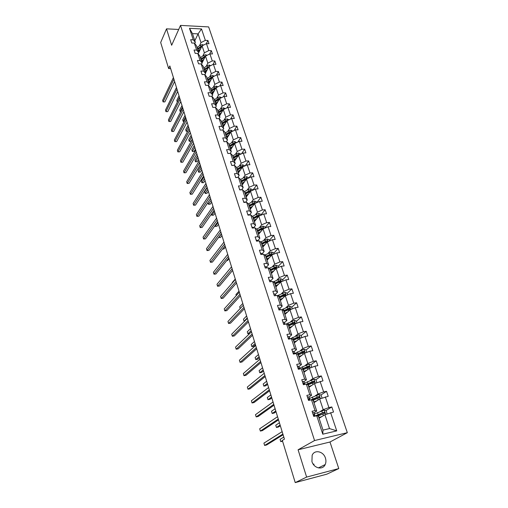 <?xml version="1.0" encoding="UTF-8"?>
<svg xmlns="http://www.w3.org/2000/svg" width="508" height="508" viewBox="0 0 508 508"><rect width="100%" height="100%" fill="white"/><g stroke="black" fill="none" stroke-linecap="round" stroke-linejoin="round"><path stroke-width="0.76" d="M311.931 461.537C313.83 468.382 322.783 470.389 325.19 464.566C326.072 462.585 326.155 460.432 325.438 458.102C323.488 451.269 314.509 449.313 312.147 455.263L311.931 461.537M314.122 465.341L313.798 464.001M347.326 432.683L208.642 26.911L180.511 25.4L314.56 440.544L347.326 432.683L329.99 442.011L298.088 449.783L306.622 477.082L338.779 468.567L329.99 442.011M338.779 468.567L326.784 474.193L295.231 482.6L306.622 477.082M178.702 29.464L166.51 28.842L160.674 42.501L168.643 68.567L170.663 68.618M199.39 45.866L200.99 42.608L198.088 33.884L201.517 28.943L205.359 40.361L207.893 40.475L206.28 43.707M194.805 40.723L198.088 33.884L192.462 33.611L195.345 42.361L194.755 43.599M200.99 42.608L205.359 40.361M202.762 56.051L204.387 52.813L202.076 45.866L206.451 43.618L208.998 43.726L207.893 40.475M206.451 43.618L208.794 50.571L211.341 50.667L209.62 54.013M206.178 66.37L207.835 63.17L205.492 56.115L209.906 53.873L212.458 53.962L211.341 50.667M209.906 53.873L212.274 60.922L214.84 61.004L213.004 64.472M209.645 76.835L211.334 73.666L208.953 66.516L213.404 64.275L215.97 64.345L214.84 61.004M213.404 64.275L215.811 71.418L218.383 71.482L216.433 75.076M213.157 87.446L214.878 84.309L212.465 77.057L216.948 74.816L219.526 74.873L218.383 71.482M216.948 74.816L219.393 82.067L221.977 82.112L219.894 85.833M216.719 98.203L218.472 95.104L216.027 87.751L220.548 85.509L223.139 85.547L221.977 82.112M220.548 85.509L223.025 92.869L225.622 92.888L223.399 96.749M220.339 109.118L222.117 106.058L219.634 98.596L224.199 96.361L226.797 96.38L225.622 92.888M224.199 96.361L226.708 103.816L229.318 103.823L226.949 107.823M224.003 120.186L225.819 117.164L223.298 109.595L227.901 107.359L230.511 107.359L229.318 103.823M227.901 107.359L230.448 114.929L233.07 114.916L230.537 119.062M227.724 131.42L229.572 128.429L227.013 120.758L231.654 118.523L234.283 118.504L233.07 114.916M231.654 118.523L234.239 126.2L236.874 126.168L234.163 130.467M231.496 142.811L233.375 139.865L230.784 132.08L235.464 129.851L238.106 129.807L236.874 126.168M235.464 129.851L238.087 137.636L240.735 137.585L237.833 142.049M235.325 154.369L237.242 151.467L234.607 143.567L239.331 141.338L241.979 141.281L240.735 137.585M239.331 141.338L241.992 149.244L244.653 149.168L241.535 153.803M239.204 166.103L241.16 163.239L238.493 155.226L243.256 153.003L245.916 152.914L244.653 149.168M243.256 153.003L245.955 161.023L248.628 160.922L245.281 165.735M243.148 178.01L245.142 175.19L242.43 167.056L247.237 164.833L249.911 164.732L248.628 160.922M247.237 164.833L249.974 172.98L252.66 172.853L249.066 177.857M247.148 190.087L249.18 187.325L246.431 179.064L251.276 176.847L253.968 176.721L252.66 172.853M251.276 176.847L254.057 185.115L256.756 184.969L252.882 190.17M251.212 202.355L253.282 199.638L250.488 191.249L255.384 189.04L258.083 188.887L256.756 184.969M255.384 189.04L258.204 197.434L260.915 197.263L256.731 202.679M255.34 214.808L257.442 212.141L254.61 203.625L259.544 201.422L262.261 201.244L260.915 197.263M259.544 201.422L262.414 209.944L265.132 209.747L260.858 215.081M259.524 227.451L261.671 224.834L258.788 216.186L263.773 213.989L266.503 213.785L265.132 209.747M263.773 213.989L266.687 222.644L269.418 222.421L265.062 227.654M263.773 240.29L265.963 237.725L263.042 228.943L268.072 226.752L270.808 226.524L269.418 222.421M268.072 226.752L271.024 235.541L273.774 235.293L269.329 240.417M268.091 253.327L270.326 250.819L267.354 241.903L272.434 239.719L275.184 239.465L273.774 235.293M272.434 239.719L275.431 248.641L278.194 248.368L273.666 253.378M272.478 266.567L274.752 264.122L271.736 255.06L276.86 252.882L279.622 252.603L278.194 248.368M276.86 252.882L279.914 261.95L282.683 261.645L278.066 266.541M276.93 280.016L279.254 277.635L276.187 268.427L281.362 266.262L284.137 265.951L282.683 261.645M281.362 266.262L284.461 275.469L287.249 275.139L282.543 279.914M281.457 293.681L283.826 291.363L280.708 282.01L285.934 279.851L288.722 279.508L287.249 275.139M285.934 279.851L289.084 289.204L291.884 288.849L287.084 293.491M286.055 307.569L288.468 305.314L285.305 295.808L290.576 293.656L293.383 293.287L291.884 288.849M290.576 293.656L293.776 303.168L296.589 302.774L291.7 307.289M290.728 321.678L293.192 319.488L289.973 309.829L295.3 307.689L298.12 307.289L296.589 302.774M295.3 307.689L298.552 317.354L301.377 316.929L296.386 321.31M295.478 336.017L297.986 333.902L294.716 324.085L300.101 321.951L302.927 321.513L301.377 316.929M300.101 321.951L303.403 331.775L306.241 331.318L301.155 335.559M300.304 350.596L302.863 348.551L299.542 338.569L304.978 336.448L307.816 335.978L306.241 331.318M304.978 336.448L308.337 346.431L311.188 345.942L305.994 350.044M305.213 365.411L307.823 363.442L304.444 353.295L309.931 351.18L312.788 350.685L311.188 345.942M309.931 351.18L313.353 361.34L316.217 360.813L310.921 364.763M310.204 380.473L312.865 378.587L309.429 368.268L314.973 366.166L317.843 365.633L316.217 360.813M314.973 366.166L318.452 376.491L321.329 375.933L315.855 379.774M315.278 395.796L317.995 393.986L314.503 383.496L322.986 380.835L321.329 375.933M320.103 381.406L323.634 391.909L326.53 391.312L320.846 395.053M320.434 411.372L323.209 409.651L319.659 398.977L328.212 396.297L326.53 391.312M325.317 396.9L328.911 407.587L331.819 406.952L325.907 410.585M330.619 412.667L336.747 430.886L322.777 434.194L316.725 415.76L318.414 416.173L322.999 430.105L329.514 428.581L324.904 414.731L333.534 412.02L331.819 406.952M315.036 410.616L311.487 399.809L313.201 400.342L316.732 411.067L315.036 410.616L312.058 411.27L313.741 416.42L316.725 415.76M309.823 394.754L306.337 384.131L308.077 384.772L311.55 395.319L309.823 394.754L306.864 395.37L308.515 400.431L311.487 399.809M304.705 379.165L301.276 368.719L303.035 369.462L306.451 379.838L304.705 379.165L301.758 379.736L303.384 384.721L306.337 384.131M299.669 363.836L296.297 353.568L298.082 354.413L301.441 364.611L299.669 363.836L296.736 364.376L298.336 369.272L301.276 368.719M294.723 348.767L291.408 338.671L293.205 339.611L296.513 349.644L294.723 348.767L291.802 349.269L293.376 354.082L296.297 353.568M289.858 333.947L286.595 324.015L288.417 325.05L291.662 334.918L289.858 333.947L286.95 334.41L288.5 339.147L291.408 338.671M285.071 319.367L281.864 309.601L283.699 310.731L286.893 320.44L285.071 319.367L282.175 319.799L283.699 324.46L286.595 324.015M280.359 305.029L277.203 295.421L279.057 296.64L282.207 306.191L280.359 305.029L277.482 305.429L278.981 310.013L281.864 309.601M275.73 290.925L272.625 281.47L274.498 282.772L277.59 292.17L275.73 290.925L272.866 291.294L274.339 295.802L277.203 295.421M271.17 277.044L268.116 267.741L270.002 269.126L273.05 278.378L271.17 277.044L268.319 277.381L269.767 281.819L272.625 281.47M266.687 263.385L263.677 254.229L265.582 255.695L268.58 264.801L266.687 263.385L263.849 263.696L265.278 268.059L268.116 267.741M262.274 249.942L259.315 240.932L261.226 242.475L264.179 251.435L262.274 249.942L259.448 250.222L260.852 254.521L263.677 254.229M257.924 236.715L255.016 227.844L256.946 229.464L259.848 238.284L257.924 236.715L255.118 236.963L256.502 241.192L259.315 240.932M253.651 223.691L250.781 214.954L252.724 216.643L255.581 225.33L253.651 223.691L250.857 223.914L252.216 228.073L255.016 227.844M249.441 210.864L246.615 202.267L248.571 204.026L251.384 212.579L249.441 210.864L246.659 211.061L247.999 215.163L250.781 214.954M245.294 198.241L242.513 189.77L244.475 191.599L247.25 200.019L245.294 198.241L242.526 198.412L243.84 202.444L246.615 202.267M241.211 185.801L238.468 177.463L240.449 179.356L243.18 187.655L241.211 185.801L238.455 185.953L239.751 189.922L242.513 189.77M237.185 173.558L234.486 165.341L236.48 167.297L239.166 175.47L237.185 173.558L234.448 173.679L235.725 177.59L238.468 177.463M233.223 161.493L230.569 153.397L232.569 155.416L235.217 163.468L233.223 161.493L230.499 161.595L231.756 165.449L234.486 165.341M229.324 149.612L226.708 141.637L228.714 143.713L231.324 151.644L229.324 149.612L226.606 149.689L227.851 153.486L230.569 153.397M225.476 137.903L222.898 130.042L224.917 132.175L227.489 139.998L225.476 137.903L222.777 137.954L223.996 141.7L226.708 141.637M221.691 126.365L219.145 118.618L221.171 120.809L223.711 128.518L221.691 126.365L218.999 126.397L220.205 130.086L222.898 130.042M217.957 114.992L215.284 115.011L216.465 118.643L219.145 118.618L219.983 117.202L217.957 114.992L215.449 107.366L212.782 107.366L211.614 103.784L214.274 103.791L211.804 96.266L209.156 96.247L208.001 92.723L210.649 92.748L208.216 85.331L205.575 85.293L204.438 81.813L207.074 81.858L204.673 74.549L202.044 74.492L200.927 71.063L203.549 71.126L201.187 63.919L198.571 63.843L197.466 60.465L200.076 60.547L197.745 53.442L195.142 53.346L194.05 50.013L196.647 50.108L194.348 43.104L191.757 42.996L190.684 39.707L193.269 39.821L189.49 28.315L201.517 28.943M295.231 482.6L282.334 440.417L284.442 439.134L169.843 65.945L168.643 68.567M194.348 43.104L196.425 45.631L198.723 52.61L198.101 53.867M198.723 52.61L196.647 50.108M198.107 53.88L202.076 45.866M204.387 52.813L208.794 50.571M197.745 53.442L199.809 55.924L202.14 62.998L201.492 64.281M202.14 62.998L200.076 60.547M202.082 62.821L205.492 56.115M207.835 63.17L212.274 60.922M201.187 63.919L203.244 66.358L205.607 73.533L204.927 74.841M205.607 73.533L203.549 71.126M205.48 73.152L208.953 66.516M211.334 73.666L215.811 71.418M204.673 74.549L206.731 76.943L209.125 84.22L208.407 85.554M209.125 84.22L207.074 81.858M208.934 83.623L212.465 77.057M214.878 84.309L219.393 82.067M208.216 85.331L210.268 87.674L212.693 95.059L211.938 96.418M212.693 95.059L210.649 92.748M212.427 94.247L216.027 87.751M218.472 95.104L223.025 92.869M211.804 96.266L213.849 98.565L216.313 106.051L215.519 107.442M216.313 106.051L214.274 103.791M215.976 105.016L219.634 98.596M222.117 106.058L226.708 103.816M215.449 107.366L217.488 109.607L219.983 117.202M219.57 115.938L223.298 109.595M225.819 117.164L230.448 114.929M223.711 128.518L222.777 130.048M223.215 127.019L227.013 120.758M229.572 128.429L234.239 126.2M227.489 139.998L226.454 141.643M226.917 138.259L230.784 132.08M233.375 139.865L238.087 137.636M231.324 151.644L230.181 153.41M230.67 149.663L234.607 143.567M237.242 151.467L241.992 149.244M235.217 163.468L233.947 165.36M234.48 161.227L238.493 155.226M241.16 163.239L245.955 161.023M239.166 175.47L237.763 177.495M238.347 172.968L242.43 167.056M245.142 175.19L249.974 172.98M243.18 187.655L241.618 189.821M242.265 184.88L246.431 179.064M249.18 187.325L254.057 185.115M247.25 200.019L245.516 202.336M246.247 196.971L250.488 191.249M253.282 199.638L258.204 197.434M251.384 212.579L249.466 215.049M250.285 209.239L254.61 203.625M257.442 212.141L262.414 209.944M255.581 225.33L253.467 227.952L253.238 227.438L253.416 227.978M254.387 221.698L258.788 216.186M261.671 224.834L266.687 222.644M259.848 238.284L257.683 240.849M258.553 234.347L263.042 228.943M265.963 237.725L271.024 235.541M264.179 251.435L261.976 253.949M262.776 247.186L267.354 241.903M270.326 250.819L275.431 248.641M268.58 264.801L266.332 267.252M267.075 260.223L271.736 255.06M274.752 264.122L279.914 261.95M273.05 278.378L270.758 280.765M271.431 273.469L276.187 268.427M279.254 277.635L284.461 275.469M277.59 292.17L275.253 294.5M275.863 286.925L280.708 282.01M283.826 291.363L289.084 289.204M282.207 306.191L279.819 308.451M280.359 300.59L285.305 295.808M288.468 305.314L293.776 303.168M286.893 320.44L284.461 322.631M284.931 314.471L289.973 309.829M293.192 319.488L298.552 317.354M291.662 334.918L289.179 337.039M289.579 328.581L294.716 324.085M297.986 333.902L303.403 331.775M296.513 349.644L293.98 351.688M294.297 342.919L299.542 338.569M302.863 348.551L308.337 346.431M301.441 364.611L298.856 366.585M299.091 357.492L304.444 353.295M307.823 363.442L313.353 361.34M306.451 379.838L303.816 381.73M303.968 372.307L309.429 368.268M312.865 378.587L318.452 376.491M311.55 395.319L308.858 397.129M308.928 387.363L314.503 383.496M317.995 393.986L323.634 391.909M316.732 411.067L313.982 412.794M313.969 402.679L319.659 398.977M323.209 409.651L328.911 407.587M322.777 434.194L322.999 430.105M166.51 28.842L171.647 45.256L180.511 25.4M298.088 449.783L314.56 440.544M319.1 418.249L324.904 414.731M329.514 428.581L336.747 430.886M195.345 42.361L193.269 39.821M189.49 28.315L192.462 33.611M321.196 413.48L319.297 414.649M317.341 397.358L314.262 399.383M313.182 381.648L309.537 384.207M308.521 366.547L305.86 368.529M303.771 351.796L302 353.193M299.047 337.318L298.012 338.182M294.354 323.101L293.834 323.558M312.515 412.642L313.855 412.579L314.3 413.353M282.886 434.073L264.604 445.452L263.919 443.135L282.143 431.654M314.706 415.658L314.484 414.509L313.474 414.712L315.125 416.115M283.102 434.765L266.643 444.976L264.604 445.452M327.076 413.944L326.282 410.699L324.218 410.07L314.509 413.982M318.941 414.382L319.507 415.29M322.104 416.427L318.916 417.697M320.973 417.112L318.986 417.919M317.735 416.008L324.549 413.379L324.91 413.087L324.148 412.166L315.024 415.957M315.773 415.969L323.456 412.591L324.256 412.921M283.807 437.07L280.067 439.369L280.765 441.655L282.404 440.658M280.765 441.655L282.581 441.23M307.378 396.907L308.718 396.888L309.194 397.758M278.282 419.087L260.35 431.07L259.677 428.79L277.552 416.706M309.702 399.948L309.34 398.78L308.318 398.958L308.991 399.91L309.829 400.158M278.524 419.868L262.382 430.619L260.35 431.07M302.324 381.438L303.663 381.457L304.171 382.429M273.755 404.343L256.165 416.909L255.499 414.655L273.037 401.999M304.762 384.448L304.273 383.324L303.53 383.216L303.251 383.464L303.917 384.397L304.635 384.467M274.022 405.206L258.185 416.477L256.165 416.909M322.066 398.094L321.075 395.122L319.018 394.487L309.429 398.469M313.087 399.117L314.204 399.231L314.35 399.669M316.916 400.761L313.766 402.057M315.805 401.485L313.849 402.304M312.934 400.26L319.341 397.739L319.703 397.44L318.941 396.545L310.636 399.986M311.601 399.847L318.268 396.989L319.049 397.294M279.425 422.796L275.755 425.209L276.441 427.463L278.428 427.018L280.34 425.78M314.865 402.095L314.255 402.12M276.441 427.463L280.124 425.069M316.884 382.607L315.951 379.806L313.912 379.171L304.432 383.21M307.397 384.118L309.283 384.315M311.817 385.356L308.699 386.677M310.731 386.112L308.794 386.95M308.089 384.816L314.217 382.359L314.585 382.054L313.83 381.19L306.521 384.2M306.94 384.353L313.163 381.654L313.931 381.927M275.107 408.737L271.507 411.258L272.18 413.48L274.161 413.061L276.034 411.759M309.48 386.982L308.826 387.045M272.18 413.48L275.793 410.978M297.351 366.224L298.698 366.287L299.237 367.354M269.304 389.827L252.044 402.958L251.39 400.742L268.592 387.521M299.764 369.005L299.301 368.122L298.552 367.983L298.266 368.236L299.022 369.145M269.589 390.773L254.057 402.546L252.044 402.958M311.791 367.373L310.915 364.744L308.889 364.103L299.517 368.205M302.571 369.265L304.203 369.252M306.8 370.211L303.721 371.551M305.733 370.999L303.822 371.85M303.124 369.722L309.181 367.24L309.55 366.928L308.8 366.084L301.885 368.979M302.298 369.151L308.146 366.573L308.896 366.82M304.927 371.348L303.974 372.154M270.853 394.887L267.316 397.523L267.983 399.707L269.951 399.307L271.799 397.955M267.983 399.707L271.532 397.097M292.468 351.269L293.815 351.365L294.38 352.52M264.916 375.539L247.98 389.217L247.339 387.033L264.217 373.272M294.748 353.841L294.405 353.168L293.649 353.009L293.668 354.032M265.227 376.568L249.987 388.83L247.98 389.217M306.781 352.393L305.956 349.929L303.949 349.282L294.684 353.441M298.152 354.635L298.856 354.597M301.866 355.314L298.825 356.673M300.825 356.133L298.933 356.997M298.234 354.876L304.228 352.361L304.597 352.057L303.854 351.231L297.269 354.032M297.675 354.222L303.212 351.733L303.936 351.961M266.668 381.248L263.195 383.985L263.849 386.144L265.811 385.762L267.621 384.353M263.849 386.144L267.335 383.419M287.661 336.556L289.008 336.69L289.604 337.934M260.598 361.48L243.98 375.679L243.345 373.526L259.906 359.245M289.82 338.931L288.836 338.277L288.677 339.115M260.934 362.579L245.974 375.31L243.98 375.679M301.854 337.668L301.085 335.356L299.085 334.709L289.947 338.906M293.427 340.271L299.726 337.426L298.983 336.62L292.684 339.338M297.015 340.665L294.005 342.036M295.993 341.516L294.119 342.386M293.097 339.554L298.361 337.141L299.066 337.344M262.541 367.805L259.131 370.65L259.779 372.77L261.728 372.415L263.506 370.948M294.919 342.005L295.275 342.106M259.779 372.77L263.195 369.945M282.924 322.091L284.283 322.256L284.899 323.583M256.343 347.631L240.043 362.337L239.414 360.216L255.664 345.427M284.982 324.263L284.099 323.786L283.839 324.434M256.705 348.805L242.024 361.988L240.043 362.337M297.009 323.177L296.291 321.024L294.303 320.364L285.934 324.117M292.246 326.25L289.268 327.641M291.236 327.127L289.389 328.016M288.696 325.907L294.938 323.031L294.196 322.243L288.15 324.898M288.455 325.184L293.586 322.783L294.272 322.967M258.47 354.565L255.124 357.505L255.765 359.594L257.702 359.258L259.448 357.746M289.75 327.831L290.373 327.882M255.765 359.594L259.118 356.673M278.282 307.848L279.635 308.058L280.276 309.467M252.152 333.991L236.156 349.193L235.541 347.104L251.492 331.826M280.226 309.836L279.432 309.524L279.121 309.988M252.54 335.242L238.131 348.869L236.156 349.193M292.24 308.921L291.573 306.915L289.598 306.254L281.927 309.645M287.547 312.064L284.601 313.474M286.563 312.972L284.734 313.868M284.042 311.766L290.22 308.864L289.49 308.102L283.654 310.706M283.82 311.087L288.887 308.654L289.554 308.826M254.464 341.516L251.181 344.551L251.809 346.615L253.74 346.291L255.454 344.729M284.747 313.906L285.534 313.919M251.809 346.615L255.105 343.592M273.698 293.846L275.057 294.081L275.723 295.567M248.031 320.561L232.327 336.239L231.718 334.181L247.377 318.427M275.501 295.643L274.549 295.739M248.437 321.882L234.296 335.934L232.327 336.239M287.553 294.894L286.931 293.033L284.969 292.373L277.571 295.662M282.924 298.107L280.016 299.536M281.959 299.047L280.149 299.955M279.457 297.853L285.579 294.932L284.855 294.183L279.108 296.793M279.248 297.212L284.264 294.754L284.912 294.907M280.226 300.184L280.772 300.19M250.514 328.651L247.288 331.781L247.904 333.813L251.143 330.702M247.904 333.813L249.707 333.534M269.202 280.054L270.554 280.327L271.158 281.648M243.967 307.334L228.556 323.469L227.959 321.443L243.326 305.238M270.58 281.718L270.123 281.775M244.392 308.724L230.511 323.183L228.556 323.469M282.937 281.089L282.359 279.375L280.41 278.708L273.266 281.915M278.378 284.372L275.495 285.82M277.425 285.337L275.641 286.252M274.955 284.163L281.013 281.216L280.289 280.486L274.606 283.115M274.752 283.559L279.711 281.07L280.346 281.21M275.908 286.106L275.781 286.677M246.621 315.976L243.453 319.195L244.062 321.202L247.244 317.995M244.062 321.202L244.723 321.1M264.763 266.497L266.122 266.795L266.624 267.906M239.966 294.31L224.834 310.89L224.244 308.889L239.331 292.24M240.417 295.758L226.784 310.617L224.834 310.89M278.39 267.506L277.863 265.925L275.927 265.252L268.999 268.389M273.901 270.853L271.05 272.313M272.967 271.844L271.202 272.771M270.516 270.681L276.517 267.716L275.8 267.005L270.173 269.653M270.326 270.116L274.828 267.779L275.85 267.722M242.786 303.479L239.668 306.788L240.201 308.527M260.413 253.136L261.76 253.467L262.166 254.387M236.029 281.47L221.171 298.482L220.586 296.513L235.401 279.432M236.493 282.988L223.107 298.234L221.171 298.482M273.92 254.133L273.437 252.686L271.513 252.012L264.789 255.086M269.494 257.55L266.675 259.017M268.58 258.559L266.833 259.499M266.148 257.416L272.098 254.432L271.38 253.727L265.811 256.4M265.97 256.883L271.38 253.727M239.001 291.16L235.941 294.551L236.271 295.618M256.108 239.992L257.467 240.354L257.785 241.071M232.143 268.821L217.557 286.252L216.986 284.309L231.527 266.814M232.626 270.402L219.488 286.017L217.557 286.252M269.519 240.97L269.075 239.655L267.164 238.976L260.629 241.992M263.322 245.974L263.652 246.177M265.151 244.443L262.363 245.929M264.255 245.478L262.528 246.424M261.849 244.348L267.735 241.351L267.03 240.665L261.518 243.351M261.684 243.853L267.03 240.665M235.274 279.019L232.27 282.486L232.391 282.899M251.885 227.044L253.238 227.438M228.314 256.362L213.995 274.193L213.43 272.275L227.711 254.381M228.816 258L215.913 273.977L213.995 274.193M265.182 228.009L264.782 226.816L262.884 226.136L256.521 229.102M258.845 233.229L259.328 233.407M260.877 231.546L258.121 233.045M260.001 232.601L258.293 233.559M257.613 231.489L263.449 228.467L262.744 227.794L257.289 230.505M257.461 231.026L262.744 227.794M231.045 272.282L232.639 270.447M247.726 214.3L249.225 215.068M224.542 244.081L210.477 262.299L209.925 260.413L223.945 242.132M225.063 245.777L212.395 262.103L210.477 262.299M260.915 215.252L260.553 214.179L258.667 213.493L256.476 214.173L252.463 216.414M254.413 220.701L255.06 220.859M256.673 218.84L253.943 220.351M255.81 219.913L254.121 220.885M253.441 218.821L259.226 215.786L258.521 215.125L253.124 217.849M253.295 218.389L258.521 215.125M226.701 260.617L227.508 260.534L229.025 258.661M243.624 201.746L244.977 202.197M220.828 231.978L207.016 250.571L206.464 248.71L220.237 230.054M221.367 233.724L208.915 250.393L207.016 250.571M256.711 202.686L256.394 201.733L254.514 201.041L252.343 201.714L248.456 203.924M250.057 208.369L250.85 208.509M252.527 206.324L249.828 207.848M251.682 207.423L250.012 208.401M254.953 203.473L254.368 202.648L249.015 205.391M249.199 205.943L254.368 202.648M222.491 249.091L223.964 248.952L225.457 247.04M249.333 206.343L254.635 203.613M239.586 189.389L240.938 189.859M217.164 220.047L203.6 239.008L203.054 237.166L216.579 218.148M217.716 221.85L205.492 238.843L203.6 239.008M252.571 190.309L252.292 189.471L250.425 188.779L248.266 189.446L244.488 191.63M246.005 196.24L246.704 196.348M248.444 193.999L245.777 195.536M247.618 195.116L245.961 196.101M250.946 191.046L250.273 190.354L244.977 193.11M245.161 193.681L250.273 190.354M218.554 237.49L220.472 237.522L221.933 235.579M245.288 194.05L250.425 191.332M218.618 237.687L221.424 233.928M235.604 177.216L236.849 177.54M213.55 208.286L200.228 227.597L199.688 225.787L212.979 206.413M214.122 210.141L202.114 227.444L200.228 227.597M248.495 178.118L248.253 177.387L246.399 176.695L244.253 177.362L240.513 179.559M242.075 184.296L242.621 184.379M244.424 181.858L241.783 183.407M243.611 182.994L241.973 183.991M246.932 178.829L246.24 178.244L240.995 181.019M241.186 181.604L246.24 178.244M214.96 225.685L215.176 226.403L217.024 226.251L218.465 224.269M241.3 181.94L246.31 179.229M215.176 226.403L217.938 222.567M231.692 165.214L232.721 165.411M209.994 196.685L196.901 216.344L196.374 214.554L209.429 194.843M210.579 198.59L198.774 216.211L196.901 216.344M244.475 166.11L244.272 165.487L242.43 164.795L240.297 165.449L236.601 167.665M238.201 172.529L238.608 172.587M240.462 169.901L237.846 171.456M239.668 171.056L238.042 172.053M242.957 166.808L242.272 166.319L240.779 166.891L237.071 169.101M237.268 169.704L242.272 166.319M211.411 214.046L211.785 215.265L213.627 215.132L215.036 213.119M237.369 170.015L242.252 167.303M211.785 215.265L214.503 211.366M227.825 153.403L228.498 153.467M206.483 185.255L193.618 205.238L193.097 203.473L205.924 183.439M207.08 187.211L195.485 205.118L193.618 205.238M240.519 154.273L240.347 153.759L238.519 153.06L236.404 153.714L232.74 155.943M236.563 158.115L233.972 159.677M235.776 159.283L234.169 160.293M239.027 154.972L238.354 154.565L236.874 155.137L233.204 157.359M233.407 157.975L237.877 155.283L238.354 154.565M207.918 202.565L208.439 204.279L210.268 204.159L211.658 202.108M233.502 158.255L238.265 155.556M208.439 204.279L211.106 200.317M203.022 173.977L190.379 194.285L189.865 192.545L202.47 172.187M203.632 175.984L192.24 194.177L190.379 194.285M236.62 142.615L234.664 141.503L232.562 142.151L228.937 144.393M232.715 146.501L230.149 148.076M231.946 147.688L230.353 148.704M235.141 143.313L234.499 142.983L233.026 143.548L229.394 145.79M229.603 146.418L234.029 143.707L234.499 142.983M207.226 187.674L204.61 191.713L205.13 193.434L206.959 193.332L208.324 191.249M229.686 146.672L234.34 143.98M205.13 193.434L207.759 189.408M199.606 162.858L187.185 183.477L186.677 181.756L199.06 161.093M200.235 164.91L189.04 183.382L187.185 183.477L189.04 183.382M232.778 131.127L230.861 130.112L228.778 130.753L225.19 133.007M228.924 135.052L226.384 136.639M228.168 136.258L226.593 137.281M231.299 131.832L230.696 131.566L229.241 132.131L225.641 134.385M225.857 135.026L230.232 132.302L230.696 131.566M203.93 176.936L201.352 181.039L201.873 182.734L203.689 182.645L205.029 180.531M225.927 135.255L230.48 132.569M203.689 182.645L201.873 182.734L204.451 178.651M196.24 151.892L184.036 172.809L183.534 171.113L195.701 150.152M196.882 153.988L185.877 172.726L184.036 172.809L185.877 172.726M228.994 119.805L227.12 118.885L225.05 119.52L221.494 121.787M225.19 123.768L222.675 125.362M224.447 124.993L222.885 126.016M227.508 120.517L225.501 120.879L221.939 123.146M222.155 123.8L226.492 121.063L226.949 120.313M200.673 166.338L198.145 170.498L198.653 172.18L200.463 172.098L201.784 169.951M222.225 124.003L226.67 121.323M200.463 172.098L198.653 172.18L201.193 168.027M192.913 141.078L180.924 162.281L180.429 160.604L192.386 139.357M193.573 143.212L182.759 162.217L180.924 162.281L182.759 162.217M225.26 108.648L223.431 107.817L221.374 108.445L217.849 110.725M221.507 112.649L219.011 114.249M220.777 113.887L219.234 114.916M223.761 109.372L221.818 109.785L218.294 112.065M218.516 112.732L222.809 109.976L223.253 109.22M197.46 155.88L194.977 160.096L195.478 161.754L197.282 161.69L198.577 159.512M218.573 112.909L222.923 110.236M197.282 161.69L195.478 161.754L197.974 157.55M189.636 130.41L177.857 151.892L177.368 150.235L189.116 128.714M190.309 132.582L179.68 151.835L177.857 151.892L179.68 151.835M221.577 97.644L219.786 96.901L217.748 97.53L214.262 99.816M217.875 101.683L215.405 103.295M217.157 102.94L215.633 103.975M220.059 98.387L218.192 98.85L214.694 101.136M214.922 101.822L219.177 99.054L219.615 98.285M194.291 145.561L191.846 149.828L192.341 151.467L194.139 151.416L195.415 149.206M214.973 101.975L219.234 99.308M194.139 151.416L192.341 151.467L194.799 147.206M186.404 119.882L174.822 141.63L174.339 140.005L185.89 118.205M187.09 122.098L176.644 141.592L174.822 141.63L176.644 141.592M217.9 86.824L216.205 86.144L214.179 86.766L210.725 89.065M214.293 90.875L211.849 92.494M213.589 92.145L212.077 93.186M216.395 87.567L214.611 88.068L211.15 90.367M211.379 91.059L215.589 88.278L216.021 87.503M191.16 135.369L188.76 139.694L189.249 141.307L191.033 141.268L192.291 139.033M211.423 91.186L215.595 88.532M191.033 141.268L189.249 141.307L191.662 136.995M183.217 109.493L171.831 131.508L171.355 129.896L182.709 107.842M183.909 111.754L173.641 131.477L171.831 131.508L173.641 131.477M214.243 76.168L212.661 75.533L210.655 76.156L207.232 78.461M210.763 80.22L208.344 81.845M210.077 81.502L208.578 82.544M212.782 76.898L211.08 77.438L207.651 79.743M207.886 80.448L212.058 77.66L212.484 76.873M207.918 80.556L212.007 77.902M188.074 125.311L185.706 129.686L186.195 131.28L188.563 126.911M187.712 131.28L186.195 131.28L187.731 131.255M180.073 99.244L168.878 121.514L168.408 119.92L179.572 97.619M180.778 101.543L170.682 121.495L168.878 121.514L170.682 121.495M210.636 65.665L209.175 65.075L207.181 65.684L203.791 68.002M207.283 69.704L204.889 71.336M206.604 71.006L205.124 72.053M209.194 66.396L204.203 69.272M204.438 69.983L208.578 67.183L208.991 66.389M204.47 70.072L208.477 67.424M185.026 115.379L182.696 119.805L183.178 121.38L185.509 116.961M184.169 121.463L183.178 121.38L184.22 121.368M176.962 89.135L165.964 111.646L165.5 110.071L176.473 87.522M177.679 91.465L167.754 111.639L165.964 111.646L167.754 111.639M207.086 55.308L205.734 54.756L203.752 55.366L200.393 57.69M203.848 59.341L201.473 60.979M203.187 60.649L201.714 61.703M205.638 56.045L200.806 58.941M201.041 59.665L205.111 56.864M201.066 59.728L204.997 57.087M182.01 105.569L179.724 110.046L180.2 111.601L182.493 107.137M180.708 111.735L180.2 111.601L180.778 111.601M173.901 79.153L163.081 101.898L162.624 100.349L173.412 77.565M174.625 81.515L164.865 101.905L163.081 101.898L164.865 101.905M203.587 45.091L202.343 44.577L200.374 45.18L197.041 47.517M200.463 49.117L198.114 50.762M199.809 50.438L198.355 51.498M202.07 45.866L197.447 48.749M197.695 49.486L201.663 46.698M197.707 49.524L201.562 46.895M179.038 95.891L176.79 100.413L177.254 101.949L179.514 97.434M314.884 415.728L315.017 416.141M313.855 412.579L314.484 414.509M325.717 414.433L324.269 410.089M318.129 414.471L317.494 412.56M316.909 415.284L317.094 415.849M318.256 414.668L318.579 415.658M319.157 417.601L318.522 415.684M322.402 412.756L321.767 410.839M323.367 415.658L322.802 413.969M323.456 412.591L324.148 412.166M309.162 397.669L309.778 399.555M308.718 396.888L309.34 398.78M304.14 382.327L304.749 384.181M303.663 381.457L304.273 383.324M320.465 398.685L319.075 394.506M312.991 398.882L312.369 396.996M313.131 399.11L313.436 400.044M314.141 402.171L314.249 402.501M314.007 401.955L313.385 400.069M317.214 397.135L316.592 395.249M318.154 399.955L317.614 398.329M318.268 396.989L318.941 396.545M315.303 383.197L313.963 379.184M307.943 383.546L307.334 381.699M308.166 384.035L308.381 384.696M308.94 386.575L308.324 384.721M312.115 381.775L311.499 379.921M313.03 384.518L312.509 382.949M313.163 381.654L313.83 381.19M298.698 366.287L299.301 368.122M310.223 367.97L308.94 364.115M302.978 368.471L302.374 366.649M303.276 369.202L303.409 369.595M303.955 371.45L303.352 369.621M307.105 366.668L306.495 364.846M307.988 369.335L307.486 367.824M308.146 366.573L308.8 366.084M293.815 351.365L294.405 353.168M305.232 352.996L304 349.301M298.094 353.644L297.504 351.853M299.053 356.572L298.463 354.775M302.171 351.815L301.574 350.025M303.028 354.406L302.546 352.952M303.212 351.733L303.854 351.231M289.008 336.69L289.592 338.468M300.317 338.265L299.136 334.721M293.287 339.052L292.71 337.293M294.234 341.935L293.656 340.17M297.32 337.204L296.736 335.439M298.152 339.719L297.688 338.322M298.361 337.141L298.983 336.62M284.283 322.256L284.855 324.002M295.485 323.78L294.354 320.383M288.557 324.701L287.992 322.967M289.49 327.533L288.919 325.799M292.544 322.828L291.973 321.094M293.357 325.272L292.913 323.926M293.586 322.783L294.196 322.243M279.635 308.058L280.194 309.772M290.735 309.524L289.649 306.273M283.909 310.579L283.35 308.877M284.829 313.366L284.264 311.658M287.852 308.686L287.287 306.978M288.639 311.061L288.207 309.766M288.887 308.654L289.49 308.102M275.057 294.081L275.571 295.637M286.055 295.504L285.02 292.386M279.33 296.685L278.778 295.008M280.416 299.809L280.543 300.184M280.232 299.428L279.679 297.745M283.229 294.767L282.67 293.084M283.997 297.072L283.585 295.827M284.264 294.754L284.855 294.183M270.554 280.327L270.993 281.667M281.457 281.699L280.46 278.721M274.828 283.007L274.282 281.356M275.717 285.706L275.171 284.048M278.682 281.064L278.136 279.413M279.425 283.312L279.032 282.111M279.711 281.07L280.289 280.486M266.122 266.795L266.497 267.919M276.923 268.122L275.977 265.271M270.389 269.545L269.856 267.919M271.462 272.618L271.666 273.228M271.266 272.199L270.732 270.574M274.206 267.583L273.666 265.957M274.93 269.761L274.549 268.611M275.234 267.608L275.8 267.005M261.76 253.467L262.065 254.394M272.466 254.749L271.558 252.031M266.027 256.286L265.5 254.686M267.087 259.347L267.297 259.975M266.891 258.909L266.357 257.302M269.799 254.311L269.265 252.711M270.504 256.426L270.135 255.327M257.467 240.354L257.708 241.078M268.078 241.592L267.214 238.989M261.728 243.237L261.207 241.662M262.782 246.272L262.998 246.926M262.579 245.815L262.058 244.234M265.462 241.243L264.935 239.668M266.141 243.3L265.792 242.24M263.76 228.632L262.928 226.155M257.499 230.391L256.984 228.835M258.547 233.401L258.769 234.08M258.331 232.924L257.816 231.369M261.188 228.378L260.674 226.822M261.855 230.372L261.518 229.356M249.079 214.719L249.193 215.075M259.505 215.875L258.712 213.512M253.327 217.735L252.825 216.205M254.368 220.726L254.603 221.431M254.152 220.231L253.644 218.7M256.984 215.703L256.476 214.173M257.626 217.646L257.302 216.675M255.314 203.308L254.565 201.06M249.225 205.27L248.73 203.765M250.311 208.394L250.495 208.966M250.031 207.734L249.536 206.223M252.838 203.225L252.343 201.714M253.467 205.111L253.155 204.178M251.187 190.932L250.469 188.798M245.18 192.996L244.691 191.51M246.316 196.279L246.45 196.691M245.98 195.421L245.485 193.929M248.761 190.932L248.266 189.446M249.364 192.761L249.072 191.872M247.123 178.746L246.444 176.714M241.192 180.899L240.716 179.438M241.979 183.286L241.497 181.82M244.742 178.822L244.253 177.362M245.326 180.6L245.046 179.749M243.116 166.738L242.475 164.808M237.268 168.98L236.798 167.545M238.042 171.336L237.573 169.894M240.779 166.891L240.297 165.449M241.351 168.618L241.078 167.805M239.173 154.908L238.563 153.079M233.401 157.239L232.937 155.823M234.169 159.556L233.699 158.134M236.874 155.137L236.404 153.714M237.433 156.807L237.173 156.032M235.28 143.25L234.709 141.522M229.591 145.669L229.133 144.266M230.346 147.955L229.883 146.552M233.026 143.548L232.562 142.151M233.566 145.174L233.324 144.437M231.451 131.762L230.911 130.131M225.831 134.264L225.381 132.886M226.574 136.512L226.124 135.134M229.241 132.131L228.778 130.753M229.762 133.712L229.527 133.007M227.679 120.44L227.165 118.904M222.129 123.019L221.685 121.66M222.866 125.241L222.415 123.876M225.501 120.879L225.05 119.52M226.009 122.409L225.787 121.742M223.958 109.277L223.476 107.829M218.484 111.938L218.04 110.598M219.202 114.129L218.757 112.782M221.818 109.785L221.374 108.445M222.314 111.271L222.104 110.636M220.288 98.279L219.837 96.92M214.884 101.009L214.446 99.695M215.595 103.168L215.157 101.848M218.192 98.85L217.748 97.53M218.669 100.292L218.465 99.689M216.668 87.433L216.243 86.163M211.334 90.24L210.909 88.938M212.039 92.367L211.607 91.065M214.611 88.068L214.179 86.766M215.075 89.465L214.884 88.894M213.106 76.74L212.706 75.552M207.835 79.616L207.416 78.334M208.528 81.718L208.102 80.429M211.08 77.438L210.655 76.156M211.531 78.791L211.347 78.251M209.588 66.192L209.22 65.088M204.387 69.145L203.968 67.875M205.067 71.215L204.648 69.945M207.601 66.954L207.181 65.684M208.039 68.269L207.867 67.755M206.121 55.797L205.778 54.769M200.984 58.814L200.571 57.563M201.657 60.852L201.244 59.601M204.165 56.61L203.752 55.366M204.591 57.887L204.432 57.404M202.698 45.542L202.387 44.596M197.625 48.622L197.218 47.39M198.291 50.635L197.885 49.397M200.781 46.412L200.374 45.18M201.193 47.65L201.041 47.193M318.389 467.912L325.19 464.566M324.314 413.449L324.91 413.087M309.791 399.574L309.188 397.739M304.756 384.2L304.171 382.403M319.17 397.783L319.703 397.44M314.103 382.391L314.585 382.054M309.112 367.259L309.55 366.928M304.197 352.374L304.597 352.057M299.352 337.731L299.726 337.426M294.589 323.336L294.938 323.031M289.897 309.162L290.22 308.864"/></g></svg>
